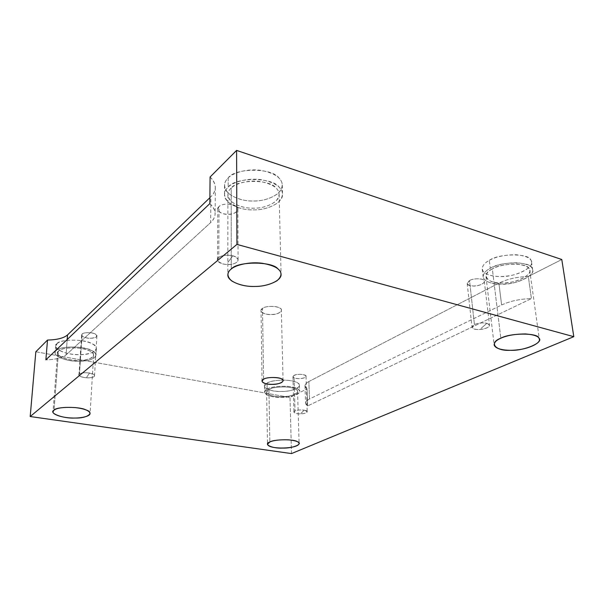 <?xml version="1.0" encoding="UTF-8"?>
<svg xmlns="http://www.w3.org/2000/svg" width="604" height="604" viewBox="0 0 604 604"><rect width="100%" height="100%" fill="white"/><g stroke="black" fill="none" stroke-linecap="round" stroke-linejoin="round"><path stroke-width="0.45" stroke-dasharray="3.02 2.27" d="M89.528 373.023L86.629 377.341L89.528 373.023C95.757 375.152 96.21 376.685 90.894 377.613C83.858 378.836 76.255 375.039 79.456 374.042C81.185 372.789 84.537 372.457 89.528 373.023C84.537 372.457 81.185 372.789 79.456 374.042L78.973 374.858C79.267 378.164 94.073 379.04 94.518 375.673C94.352 374.48 92.691 373.597 89.528 373.023M82.121 334.057C84.417 331.354 98.097 332.978 96.897 335.899C96.436 339.622 81.902 338.61 81.638 334.963L82.121 334.057L79.456 374.042L82.121 334.057C79.532 335.575 85.647 338.625 90.487 338.278C96.549 337.749 98.127 336.322 95.221 334.004C92.699 332.185 83.095 332.23 82.121 334.057M486.907 323.283L480.995 328.478L486.907 323.283C492.381 325.805 487.602 328.327 482.06 329.248C472.668 330.803 469.542 325.85 474.442 324.567C478.051 322.951 482.211 322.521 486.907 323.283C482.211 322.521 478.051 322.951 474.442 324.567L472.003 327.187C472.622 331.46 489.678 329.263 489.504 325.171L486.907 323.283M469.542 280.581C473.574 277.78 485.306 278.535 484.317 281.283C484.544 285.775 467.851 288.146 467.186 283.457L469.542 280.581L474.442 324.567L469.542 280.581C465.729 283.593 467.103 285.413 473.672 286.047C478.919 286.447 486.469 282.491 484.015 280.55C483.434 278.202 472.811 278.218 469.542 280.581M304.265 410.139L300.633 413.71L304.265 410.139C308.395 411.769 307.897 412.947 302.785 413.687C296.013 414.638 291.679 411.717 295.024 410.939C297.228 409.973 300.309 409.708 304.265 410.139C300.309 409.708 297.228 409.973 295.024 410.939L293.937 412.079C294.405 414.684 306.908 414.269 307.209 411.671C307.157 411.007 306.175 410.494 304.265 410.139M293.997 375.431C296.768 373.544 306.975 374.337 306.009 376.277C305.722 379.153 293.408 379.576 292.94 376.692L293.997 375.431L295.024 410.939L293.997 375.431C292.011 377.243 293.703 378.331 299.078 378.685C304.59 378.263 306.673 377.153 305.337 375.363C301.819 373.974 298.036 373.997 293.997 375.431M209.837 203.608C216.534 210.215 216.806 216.526 210.653 222.559L66.07 354.925C62.34 357.953 55.613 359.591 45.881 359.833C55.613 359.591 62.34 357.953 66.07 354.925L67.195 339.524L66.07 354.925L210.653 222.559L210.887 196.745L209.89 197.704L210.887 196.745L210.653 222.559C213.567 219.924 215.062 216.927 215.137 213.559C215.024 209.988 213.265 206.674 209.837 203.608M263.578 379.237L262.498 308.433C266.636 304.824 282.899 306.5 281.373 310.222C280.913 315.65 261.781 316.096 261.026 310.645L262.498 308.433L263.578 379.237M228.184 177.938C232.736 172.827 247.799 168.154 261.811 170.502C275.107 173.401 281.932 178.225 282.287 184.99C283.223 193.899 266.221 201.509 253.672 200.989C241.524 201.728 224.122 194.714 224.514 185.632C224.643 182.642 225.866 180.083 228.184 177.938L228.184 187.149C225.851 189.263 224.62 191.793 224.492 194.745C224.099 203.699 241.577 210.607 253.778 209.875C266.379 210.381 283.457 202.876 282.521 194.088C282.174 187.414 275.318 182.657 261.962 179.803C247.889 177.493 232.751 182.106 228.184 187.149L228.184 177.938C223.284 182.506 223.427 187.693 228.606 193.507C235.651 198.625 243.82 201.124 253.091 200.996C262.363 201.155 270.615 198.693 277.863 193.62C283.276 187.844 283.646 182.665 278.973 178.082C272.895 167.753 234.805 167.618 228.184 177.938M228.184 187.149C234.835 176.964 273.091 177.085 279.199 187.278C283.888 191.793 283.51 196.896 278.074 202.597C270.796 207.61 262.498 210.041 253.197 209.882C243.88 210.011 235.681 207.557 228.599 202.506C223.397 196.776 223.261 191.657 228.184 187.149M231.189 188.078C226.825 192.042 226.915 196.564 231.483 201.645C237.719 206.123 244.975 208.304 253.235 208.184C261.487 208.327 268.825 206.168 275.25 201.721C280.022 196.678 280.324 192.163 276.164 188.191C270.713 179.237 237.108 179.139 231.189 188.078C235.258 183.639 248.614 179.592 261.011 181.638C272.774 184.144 278.814 188.35 279.139 194.254C279.954 202 264.892 208.629 253.748 208.184C242.967 208.825 227.557 202.725 227.897 194.835C228.002 192.208 229.105 189.958 231.189 188.078L231.264 268.999L231.189 188.078M489.3 260.362C495.771 256.685 504.702 254.812 516.088 254.737C526.114 255.824 531.256 258.218 531.512 261.925C533.241 266.976 520.097 274.767 507.194 276.036C496.533 277.561 483.562 275.439 482.219 269.15C482.294 265.737 484.65 262.808 489.3 260.362L490.267 268.304C485.593 270.72 483.223 273.604 483.14 276.964C484.476 283.155 497.485 285.239 508.183 283.737C521.139 282.476 534.351 274.805 532.63 269.829C532.381 266.183 527.232 263.82 517.167 262.755C505.737 262.831 496.775 264.688 490.267 268.304L489.3 260.362C483.351 263.563 481.275 267.195 483.072 271.279C486.726 274.873 492.419 276.609 500.15 276.496C514.653 277.704 537.183 266.243 530.946 260.324C530.123 253.159 499.063 253.167 489.3 260.362M490.267 268.304C500.082 261.215 531.256 261.192 532.064 268.252C538.307 274.08 515.665 285.375 501.124 284.19C493.355 284.31 487.647 282.596 483.993 279.056C482.196 275.039 484.287 271.46 490.267 268.304M492.336 268.946C480.225 274.11 487.609 284.099 501.879 282.997C514.782 284.039 534.759 274.02 529.195 268.901C528.424 262.687 501.01 262.71 492.336 268.946C498.096 265.752 506.009 264.129 516.08 264.069C524.944 265.013 529.489 267.096 529.708 270.32C531.218 274.699 519.576 281.479 508.13 282.589C498.67 283.925 487.186 282.076 486.001 276.617C486.077 273.635 488.191 271.083 492.336 268.946L500.822 338.225L492.336 268.946M267.066 383.079C271.181 380.822 277.946 379.871 287.368 380.226C295.235 381.169 299.252 382.868 299.41 385.314C299.946 388.508 289.709 391.513 281.977 391.445C274.707 391.822 264.31 389.482 264.484 386.16L267.066 383.079L267.164 389.157L264.582 392.185C264.401 395.454 274.828 397.742 282.113 397.372C289.867 397.432 300.128 394.48 299.599 391.339C299.441 388.938 295.416 387.27 287.527 386.341C278.082 386.001 271.294 386.938 267.164 389.157L267.066 383.079C259.29 386.198 269.807 392.185 281.222 391.452C292.472 392.019 304.514 385.896 297.561 382.876C294.103 379.184 271.513 379.327 267.066 383.079M267.164 389.157C271.626 385.465 294.284 385.314 297.742 388.946C304.71 391.913 292.63 397.938 281.358 397.387C269.913 398.104 259.365 392.23 267.164 389.157M268.923 389.474C262.023 392.177 271.302 397.387 281.441 396.752C291.43 397.236 302.076 391.898 295.9 389.293C292.819 386.099 272.88 386.228 268.923 389.474C272.578 387.519 278.572 386.696 286.9 386.998C293.854 387.821 297.41 389.293 297.553 391.415C296.791 397.915 267.753 398.685 266.628 392.162L268.923 389.474L269.845 441.977L268.923 389.474M56.784 343.835C60.415 340.611 68.373 339.508 80.664 340.52C90.675 342.166 95.923 344.854 96.406 348.568C96.195 352.887 84.658 355.175 76.315 354.525C66.531 354.299 54.79 349.791 55.674 345.964L56.784 343.835L56.255 350.645L55.145 352.744C54.262 356.511 66.047 360.935 75.862 361.154C84.228 361.796 95.794 359.539 95.998 355.288C95.515 351.634 90.253 348.999 80.204 347.383C67.874 346.386 59.894 347.481 56.255 350.645L56.784 343.835C50.223 347.829 66.976 355.499 79.554 354.601C92.925 355.356 102.219 347.572 91.906 343.668C85.119 338.904 59.026 339.025 56.784 343.835M56.255 350.645C58.497 345.918 84.666 345.79 91.483 350.471C101.834 354.306 92.525 361.97 79.109 361.23C66.5 362.121 49.679 354.586 56.255 350.645M58.55 351.067C52.714 354.525 67.535 361.207 78.716 360.422C90.6 361.079 98.777 354.284 89.618 350.909C83.579 346.794 60.559 346.9 58.55 351.067C61.774 348.274 68.818 347.315 79.683 348.191C88.546 349.618 93.197 351.943 93.635 355.175C93.446 358.935 83.239 360.92 75.847 360.354C67.165 360.165 56.776 356.254 57.554 352.932L58.55 351.067L54.02 410.146L58.55 351.067M308.878 381.532L498.889 283.155L501.614 304.997L309.49 399.01L308.878 381.532L309.49 399.01C306.885 400.293 305.579 401.683 305.571 403.178L307.647 405.933L307.058 388.81L304.99 385.911C304.997 384.333 306.288 382.876 308.878 381.532C304.446 384.023 303.842 386.447 307.058 388.81L307.647 405.933C304.408 403.691 305.02 401.388 309.49 399.01L501.614 304.997C510.093 301.064 520.021 298.927 531.407 298.595L307.647 405.933L531.407 298.595C520.021 298.927 510.093 301.064 501.614 304.997L498.889 283.155C507.254 279.048 517.069 276.821 528.334 276.496L531.407 298.595L528.334 276.496L561.788 259.509L528.334 276.496C517.069 276.821 507.254 279.048 498.889 283.155L308.878 381.532M291.498 453.581L290.003 397.47L307.058 388.81L290.003 397.47L291.498 453.581M35.825 351.777L290.003 397.47L35.825 351.777M210.086 177.01C213.461 180.203 215.205 183.661 215.311 187.376C215.243 190.879 213.763 194.005 210.887 196.745C216.957 190.471 216.693 183.895 210.086 177.01M219.018 206.621C214.813 209.354 221.404 214.903 227.987 214.322C234.601 214.918 240.853 209.392 236.496 206.651C234.088 203.322 221.238 203.299 219.018 206.621C222.876 202.053 239.395 204.431 237.87 209.218C237.364 216.006 218.482 215.892 217.787 209.097L219.018 206.621L218.761 257.538L217.508 259.811C218.225 266.039 237.561 266.1 238.082 259.879C237.953 258.089 236.209 256.723 232.857 255.771C226.5 254.669 221.804 255.258 218.761 257.538L219.018 206.621M262.498 308.433C257.991 310.645 264.167 315.069 270.886 314.578C277.538 315.024 284.371 310.562 280.211 308.38C278.074 305.722 265.05 305.76 262.498 308.433M232.857 255.771L227.799 262.529L232.857 255.771C241.615 259.38 237.885 262.929 231.944 264.205C221.849 266.356 213.899 259.35 218.761 257.538C221.804 255.258 226.5 254.669 232.857 255.771M96.897 335.899L94.518 375.673M81.638 334.963L78.973 374.858M484.317 281.283L489.504 325.171M467.186 283.457L472.003 327.187M306.009 376.277L307.209 411.671M292.94 376.692L293.937 412.079M262.045 381.109L261.026 310.645M283.049 380.663L281.373 310.222M282.287 184.99L282.521 194.088M224.514 185.632L224.492 194.745M279.139 194.254L281.064 274.224M227.897 194.835L227.844 274.911M531.512 261.925L532.63 269.829M482.219 269.15L483.14 276.964M529.708 270.32L539.357 339.274M486.001 276.617L494.14 344.861M299.41 385.314L299.599 391.339M264.484 386.16L264.582 392.185M297.553 391.415L299.116 443.51M266.628 392.162L267.481 444.227M96.406 348.568L95.998 355.288M55.674 345.964L55.145 352.744M93.635 355.175L90.087 413.521M57.554 352.932L53.024 411.739M304.99 385.911L305.571 403.178M215.311 187.376L215.137 213.559M237.87 209.218L238.082 259.879M217.787 209.097L217.508 259.811"/><path stroke-width="0.91" d="M45.881 359.833L209.837 203.608L45.881 359.833L47.505 340.06L35.825 351.777L30.2 416.534L291.498 453.581L573.8 336.677L291.498 453.581L30.2 416.534L35.825 351.777L47.505 340.06L45.881 359.833M263.578 379.237L262.045 381.109C262.808 385.692 282.544 385.239 283.049 380.663C284.643 377.523 267.859 376.179 263.578 379.237C266.221 376.971 279.667 376.888 281.857 379.123C286.145 380.943 279.071 384.725 272.215 384.378C265.284 384.816 258.92 381.124 263.578 379.237M231.264 268.999C229.097 270.645 227.957 272.615 227.844 274.911C227.489 281.789 243.48 287.043 254.669 286.447C266.221 286.794 281.872 280.973 281.064 274.224C280.754 269.074 274.488 265.428 262.264 263.269C249.384 261.524 235.492 265.111 231.264 268.999C237.417 261.17 272.366 261.147 277.991 268.939C282.302 272.396 281.97 276.33 276.994 280.747C270.313 284.643 262.695 286.545 254.133 286.455C245.564 286.583 238.036 284.711 231.566 280.83C226.825 276.421 226.727 272.479 231.264 268.999M500.822 338.225C496.503 340.082 494.276 342.287 494.14 344.861C495.242 349.55 507.043 351.098 516.82 349.92C528.643 348.916 540.806 343.049 539.357 339.274C539.206 336.496 534.57 334.722 525.442 333.937C515.046 334.027 506.839 335.454 500.822 338.225C509.912 332.819 538.217 332.706 538.859 338.051C544.476 342.453 523.645 351.143 510.372 350.29C495.642 351.294 488.228 342.717 500.822 338.225M269.845 441.977L267.481 444.257C268.614 449.769 298.308 449.014 299.116 443.51C298.98 441.713 295.356 440.482 288.244 439.818C279.72 439.591 273.589 440.308 269.845 441.977C273.899 439.214 294.307 439.033 297.44 441.72C303.744 443.91 292.834 448.462 282.619 448.085C272.253 448.659 262.778 444.295 269.845 441.977M54.02 410.146L53.024 411.739C52.276 414.571 62.99 417.855 71.891 417.991C79.486 418.444 89.936 416.715 90.087 413.521C89.611 410.765 84.809 408.802 75.689 407.625C64.522 406.915 57.297 407.753 54.02 410.146C56.021 406.59 79.675 406.416 85.919 409.897C95.356 412.743 87.036 418.549 74.836 418.036C63.375 418.746 48.078 413.113 54.02 410.146M561.788 259.509L573.8 336.677L561.788 259.509L236.594 150.419L236.934 244.409L573.8 336.677L236.934 244.409L30.2 416.534L236.934 244.409L236.594 150.419L210.086 177.01L209.837 203.608L210.086 177.01L236.594 150.419L561.788 259.509M67.527 334.933C63.82 338.112 57.146 339.818 47.505 340.06C57.146 339.818 63.82 338.112 67.527 334.933L67.195 339.524L67.527 334.933L209.89 197.704L67.527 334.933"/></g></svg>
